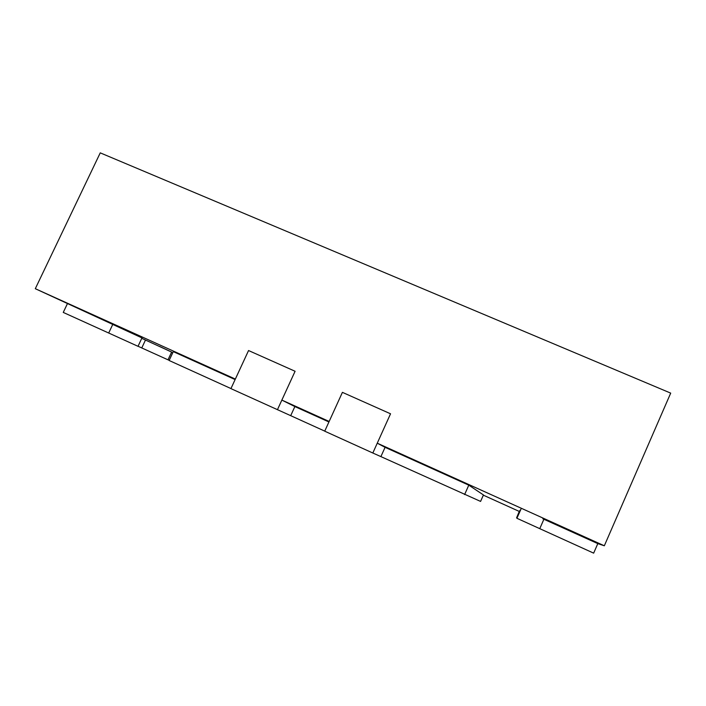 <?xml version="1.0" encoding="UTF-8"?>
<svg xmlns="http://www.w3.org/2000/svg" width="706" height="706" viewBox="0 0 706 706"><rect width="100%" height="100%" fill="white"/><g stroke="black" fill="none" stroke-linecap="round" stroke-linejoin="round"><path stroke-width="1.06" d="M519.431 511.056L516.589 517.789M519.863 510.72L516.695 517.904M168.028 359.778L169.219 360.316M520.075 510.235L516.81 518.036M138.041 346.258L168.002 359.822L171.629 352.065L141.765 338.333M520.666 509.785L516.96 518.195M67.317 303.88L63.258 312.423L138.014 346.311L141.968 337.9L35.3 288.701L235.345 379.078L248.556 350.538L230.933 388.618L290.704 415.666L294.87 406.568L328.925 421.959M520.966 509.114L516.916 518.283L593.658 553.142L597.805 543.62L542.799 518.76M377.26 443.191L385.079 447.33L380.896 456.605L372.821 453.014L390.542 413.795L342.41 392.351L390.542 413.795L377.26 443.191L604.327 545.782L597.805 543.62M385.079 447.33L468.793 485.163L483.451 494.959L480.583 501.419L380.896 456.605M519.263 511.426L483.354 495.18M277.432 409.727L295.09 371.268L248.556 350.538L295.09 371.268L281.853 400.09L329.155 421.464L342.41 392.351L324.725 431.19L372.821 453.014M281.853 400.09L294.87 406.568M230.959 388.556L169.131 360.492L173.279 351.623L235.116 379.572M604.327 545.782L670.7 393.118L100.252 152.858L35.3 288.701M129.295 331.952L141.968 337.9M159.494 346.399L171.629 352.065M172.652 352.974L171.461 352.435M324.751 431.119L290.704 415.666M468.793 485.163L464.601 494.588M145.489 340.018L141.765 347.943M112.757 324.416L108.689 333.038M543.894 519.254L539.755 528.679"/></g></svg>
